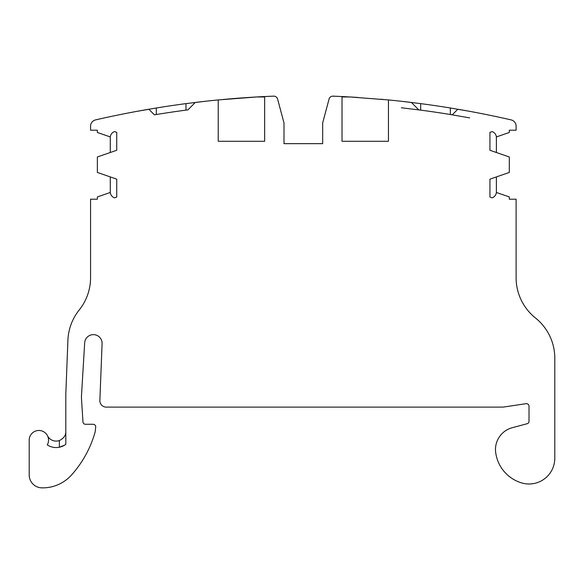<?xml version="1.0" encoding="UTF-8"?>
<svg xmlns="http://www.w3.org/2000/svg" width="584" height="584" viewBox="0 0 584 584"><rect width="100%" height="100%" fill="white"/><g stroke="black" fill="none" stroke-linecap="round" stroke-linejoin="round"><path stroke-width="0.88" d="M110.288 176.915L110.288 192.464L97.36 196.947L97.36 199.202L90.556 199.202L90.564 277.685A51.582 51.582 0 0 1 79.22 309.973A51.582 51.582 0 0 0 67.912 340.238L65.809 394.069L65.809 444.329A16.118 16.118 0 0 1 47.289 444.906A9.672 9.672 0 0 0 38.873 430.474A9.672 9.672 0 0 0 29.2 440.146L29.2 474.96A12.899 12.899 0 0 0 41.792 487.852A38.69 38.69 0 0 0 71.525 474.982A108.463 108.463 0 0 0 95.17 431.868L95.696 427.152A2.577 2.577 0 0 0 93.133 424.283L85.534 424.283A2.577 2.577 0 0 1 82.957 421.867L81.505 398.748A25.791 25.791 0 0 1 81.497 395.572L84.695 342.574A8.716 8.716 0 0 1 93.768 334.639A8.716 8.716 0 0 1 102.076 343.918L99.849 400.909A6.446 6.446 0 0 0 106.288 407.106L502.24 407.106A12.899 12.899 0 0 0 504.153 406.96L526.045 403.683A2.577 2.577 0 0 1 529.009 406.23L529.009 421.246A2.577 2.577 0 0 1 527.096 423.736L512.241 427.714A22.615 22.615 0 0 0 495.699 452.695A36.887 36.887 0 0 0 521.519 482.888A25.791 25.791 0 0 0 554.8 458.206L554.8 358.233A51.582 51.582 0 0 0 535.455 317.966A51.582 51.582 0 0 1 516.11 278.685L516.11 199.202L509.314 199.202L509.314 196.947L496.378 192.464L496.378 176.915M342.02 96.98L350.137 96.98A967.199 967.199 0 0 0 332.975 96.148A3.869 3.869 0 0 0 329.084 99.01L322.675 122.925L322.675 143.657L283.992 143.657L283.992 122.925L277.582 99.01A3.869 3.869 0 0 0 273.692 96.148A967.199 967.199 0 0 0 264.647 96.55L264.647 141.284L218.226 141.284L218.226 99.937A967.199 967.199 0 0 0 195.29 102.448L187.917 109.872A960.746 960.746 0 0 0 154.388 114.836L148.869 109.23A967.199 967.199 0 0 0 95.564 119.895A6.446 6.446 0 0 0 90.556 126.18L90.556 130.21L97.36 130.21L97.36 132.466L110.288 136.948A6.446 6.446 0 0 1 114.471 131.575L116.734 132.364L116.734 150.241A6.446 6.446 0 0 1 116.231 150.446L97.36 156.972L97.36 172.448L116.231 178.974A6.446 6.446 0 0 1 116.734 179.171L116.734 197.056L114.471 197.837A6.446 6.446 0 0 1 110.288 192.464A6.446 6.446 0 0 0 114.471 197.837M264.647 96.55A967.199 967.199 0 0 0 256.529 96.98L264.647 96.98M218.226 99.937L256.529 96.98M357.809 97.448A967.199 967.199 0 0 0 342.02 96.55L342.02 141.284L388.448 141.284L388.448 99.937L350.137 96.98M496.378 152.497L496.378 136.948L509.314 132.466L509.314 130.21L516.11 130.21L516.11 126.18A6.446 6.446 0 0 0 511.109 119.895A967.199 967.199 0 0 0 457.798 109.23L452.279 114.836A960.746 960.746 0 0 0 418.75 109.872L411.377 102.448A967.199 967.199 0 0 0 388.448 99.937M496.378 192.464A6.446 6.446 0 0 1 492.195 197.837L489.932 197.056L489.932 179.171A6.446 6.446 0 0 1 490.436 178.974L509.314 172.448L509.314 156.972L490.436 150.446A6.446 6.446 0 0 1 489.932 150.241L489.932 132.364L492.195 131.575A6.446 6.446 0 0 1 496.378 136.948M383.286 99.455A967.199 967.199 0 0 0 380.797 99.229M401.339 101.28L420.684 103.623A967.199 967.199 0 0 1 450.344 107.989L469.689 111.34M268.516 96.367A967.199 967.199 0 0 0 223.38 99.455M185.982 110.128L185.982 103.623A967.199 967.199 0 0 0 156.322 107.989L136.977 111.34M185.982 103.623L205.327 101.28M47.508 435.788A9.672 9.672 0 0 0 59.364 440.548C63.78 438.387 65.934 435.35 65.809 431.43M450.344 107.989L450.344 114.522L469.689 117.895M401.339 107.77L420.684 110.128L420.684 103.623M59.364 440.548L59.364 447.227L64.525 445.198M110.288 136.948L110.288 152.497M156.322 107.989L156.322 114.522"/></g></svg>
